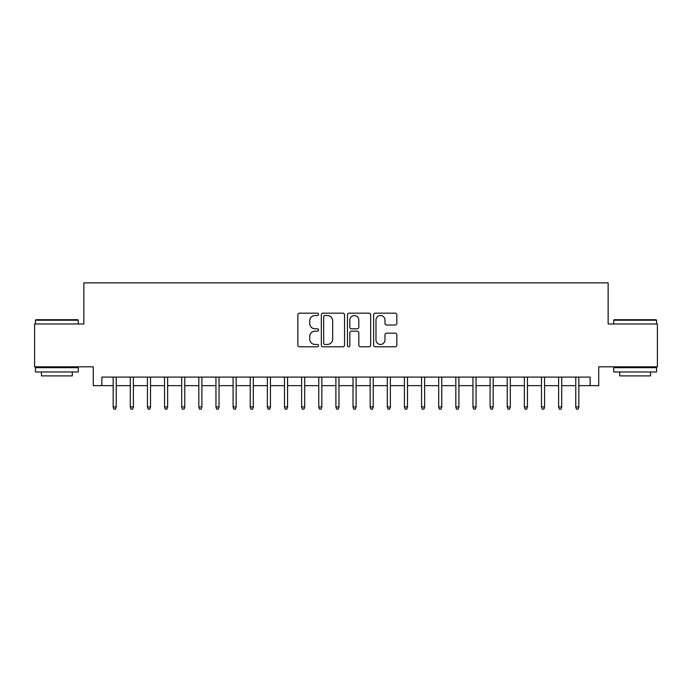 <?xml version="1.0" encoding="UTF-8"?>
<svg xmlns="http://www.w3.org/2000/svg" width="692" height="692" viewBox="0 0 692 692"><rect width="100%" height="100%" fill="white"/><g stroke="black" fill="none" stroke-linecap="round" stroke-linejoin="round"><path stroke-width="1.04" d="M318.588 314.341A1.176 1.176 0 0 0 317.412 313.165L299.541 313.165A1.678 1.678 0 0 0 297.863 314.843L297.863 345.118A1.678 1.678 0 0 0 299.541 346.796L317.412 346.796A1.176 1.176 0 0 0 318.588 345.619A1.176 1.176 0 0 0 317.412 344.443L315.094 344.443A5.38 5.38 0 0 1 309.713 339.063L309.713 336.537A5.38 5.38 0 0 1 315.094 331.157L317.412 331.157A1.176 1.176 0 0 0 318.588 329.98A1.176 1.176 0 0 0 317.412 328.804L315.094 328.804A5.38 5.38 0 0 1 309.713 323.423L309.713 320.898A5.38 5.38 0 0 1 315.094 315.517L317.412 315.517A1.176 1.176 0 0 0 318.588 314.341M395.149 325.015A1.678 1.678 0 0 0 396.827 323.337L396.827 314.843A1.678 1.678 0 0 0 395.149 313.165L375.306 313.165A1.678 1.678 0 0 0 373.619 314.843L373.619 345.118A1.678 1.678 0 0 0 375.306 346.796L395.149 346.796A1.678 1.678 0 0 0 396.827 345.118L396.827 334.859A1.678 1.678 0 0 0 395.149 333.172L386.655 333.172A1.678 1.678 0 0 0 384.977 334.859L384.977 339.945A4.498 4.498 0 0 1 380.479 344.443A4.498 4.498 0 0 1 375.981 339.945L375.981 320.015A4.498 4.498 0 0 1 380.479 315.517A4.498 4.498 0 0 1 384.977 320.015L384.977 323.337A1.678 1.678 0 0 0 386.655 325.015L395.149 325.015M101.845 385.66L101.845 377.097L590.155 377.097L590.155 385.66L598.718 385.66L598.718 366.821L657.4 366.821L657.4 323.986L608.138 323.986L608.138 282.864L83.862 282.864L83.862 323.986L34.6 323.986L34.6 366.821L93.282 366.821L93.282 385.66L113.159 385.66M344.529 314.843A1.678 1.678 0 0 0 342.843 313.165L323 313.165A1.678 1.678 0 0 0 321.322 314.843L321.322 345.118A1.678 1.678 0 0 0 323 346.796L342.843 346.796A1.678 1.678 0 0 0 344.529 345.118L344.529 314.843M349.157 313.165L369 313.165A1.678 1.678 0 0 1 370.678 314.843L370.678 345.118A1.678 1.678 0 0 1 369 346.796L360.506 346.796A1.678 1.678 0 0 1 358.819 345.118L358.819 332.843A1.678 1.678 0 0 0 357.141 331.157L351.51 331.157A1.678 1.678 0 0 0 349.823 332.843L349.823 345.619A1.176 1.176 0 0 1 348.647 346.796A1.176 1.176 0 0 1 347.47 345.619L347.47 314.843A1.678 1.678 0 0 1 349.157 313.165M116.239 385.66L130.286 385.66M133.374 385.66L147.422 385.66M150.51 385.66L164.558 385.66M167.637 385.66L181.693 385.66M184.773 385.66L198.82 385.66M201.908 385.66L215.956 385.66M219.044 385.66L233.092 385.66M236.171 385.66L250.227 385.66M253.307 385.66L267.354 385.66M270.442 385.66L284.49 385.66M287.578 385.66L301.625 385.66M304.705 385.66L318.761 385.66M321.841 385.66L335.888 385.66M338.976 385.66L353.024 385.66M356.112 385.66L370.159 385.66M373.239 385.66L387.295 385.66M390.375 385.66L404.422 385.66M407.51 385.66L421.558 385.66M424.646 385.66L438.693 385.66M441.773 385.66L455.829 385.66M458.908 385.66L472.956 385.66M476.044 385.66L490.092 385.66M493.18 385.66L507.227 385.66M510.307 385.66L524.363 385.66M527.442 385.66L541.49 385.66M544.578 385.66L558.626 385.66M561.714 385.66L575.761 385.66M578.841 385.66L590.155 385.66M324.851 315.517A1.176 1.176 0 0 0 323.674 316.694L323.674 343.267A1.176 1.176 0 0 0 324.851 344.443L327.29 344.443A5.38 5.38 0 0 0 332.67 339.063L332.67 320.898A5.38 5.38 0 0 0 327.29 315.517L324.851 315.517M358.819 320.102A4.498 4.498 0 0 0 354.321 315.604A4.498 4.498 0 0 0 349.823 320.102L349.823 327.117A1.678 1.678 0 0 0 351.51 328.804L357.141 328.804A1.678 1.678 0 0 0 358.819 327.117L358.819 320.102M113.159 406.913L113.843 409.136L115.555 409.136L116.239 406.913L113.159 406.913L113.159 377.097M116.239 406.913L116.239 377.097M35.967 319.704L77.772 319.704L78.291 320.214L35.456 320.214L35.967 319.704M56.874 371.959L35.456 371.959L35.456 367.677L78.291 367.677L78.291 371.959L56.874 371.959M72.297 371.959L72.297 375.894L41.451 375.894L41.451 371.959M614.228 319.704L656.033 319.704L656.544 320.214L613.709 320.214L614.228 319.704M635.126 371.959L613.709 371.959L613.709 367.677L656.544 367.677L656.544 371.959L635.126 371.959M650.549 371.959L650.549 375.894L619.703 375.894L619.703 371.959M130.286 406.913L130.978 409.136L132.691 409.136L133.374 406.913L130.286 406.913L130.286 377.097M133.374 406.913L133.374 377.097M147.422 406.913L148.105 409.136L149.818 409.136L150.51 406.913L147.422 406.913L147.422 377.097M150.51 406.913L150.51 377.097M164.558 406.913L165.241 409.136L166.954 409.136L167.637 406.913L164.558 406.913L164.558 377.097M167.637 406.913L167.637 377.097M181.693 406.913L182.377 409.136L184.089 409.136L184.773 406.913L181.693 406.913L181.693 377.097M184.773 406.913L184.773 377.097M198.82 406.913L199.512 409.136L201.225 409.136L201.908 406.913L198.82 406.913L198.82 377.097M201.908 406.913L201.908 377.097M215.956 406.913L216.639 409.136L218.352 409.136L219.044 406.913L215.956 406.913L215.956 377.097M219.044 406.913L219.044 377.097M233.092 406.913L233.775 409.136L235.488 409.136L236.171 406.913L233.092 406.913L233.092 377.097M236.171 406.913L236.171 377.097M250.227 406.913L250.911 409.136L252.623 409.136L253.307 406.913L250.227 406.913L250.227 377.097M253.307 406.913L253.307 377.097M267.354 406.913L268.046 409.136L269.759 409.136L270.442 406.913L267.354 406.913L267.354 377.097M270.442 406.913L270.442 377.097M284.49 406.913L285.173 409.136L286.886 409.136L287.578 406.913L284.49 406.913L284.49 377.097M287.578 406.913L287.578 377.097M301.625 406.913L302.309 409.136L304.022 409.136L304.705 406.913L301.625 406.913L301.625 377.097M304.705 406.913L304.705 377.097M318.761 406.913L319.445 409.136L321.157 409.136L321.841 406.913L318.761 406.913L318.761 377.097M321.841 406.913L321.841 377.097M335.888 406.913L336.58 409.136L338.293 409.136L338.976 406.913L335.888 406.913L335.888 377.097M338.976 406.913L338.976 377.097M353.024 406.913L353.707 409.136L355.42 409.136L356.112 406.913L353.024 406.913L353.024 377.097M356.112 406.913L356.112 377.097M370.159 406.913L370.843 409.136L372.555 409.136L373.239 406.913L370.159 406.913L370.159 377.097M373.239 406.913L373.239 377.097M387.295 406.913L387.978 409.136L389.691 409.136L390.375 406.913L387.295 406.913L387.295 377.097M390.375 406.913L390.375 377.097M404.422 406.913L405.114 409.136L406.827 409.136L407.51 406.913L404.422 406.913L404.422 377.097M407.51 406.913L407.51 377.097M421.558 406.913L422.241 409.136L423.954 409.136L424.646 406.913L421.558 406.913L421.558 377.097M424.646 406.913L424.646 377.097M438.693 406.913L439.377 409.136L441.089 409.136L441.773 406.913L438.693 406.913L438.693 377.097M441.773 406.913L441.773 377.097M455.829 406.913L456.512 409.136L458.225 409.136L458.908 406.913L455.829 406.913L455.829 377.097M458.908 406.913L458.908 377.097M472.956 406.913L473.648 409.136L475.361 409.136L476.044 406.913L472.956 406.913L472.956 377.097M476.044 406.913L476.044 377.097M490.092 406.913L490.775 409.136L492.488 409.136L493.18 406.913L490.092 406.913L490.092 377.097M493.18 406.913L493.18 377.097M507.227 406.913L507.911 409.136L509.623 409.136L510.307 406.913L507.227 406.913L507.227 377.097M510.307 406.913L510.307 377.097M524.363 406.913L525.046 409.136L526.759 409.136L527.442 406.913L524.363 406.913L524.363 377.097M527.442 406.913L527.442 377.097M541.49 406.913L542.182 409.136L543.895 409.136L544.578 406.913L541.49 406.913L541.49 377.097M544.578 406.913L544.578 377.097M558.626 406.913L559.309 409.136L561.022 409.136L561.714 406.913L558.626 406.913L558.626 377.097M561.714 406.913L561.714 377.097M575.761 406.913L576.445 409.136L578.157 409.136L578.841 406.913L575.761 406.913L575.761 377.097M578.841 406.913L578.841 377.097M35.456 323.986L35.456 320.214M45.222 367.677L45.222 366.821M68.525 367.677L68.525 366.821M78.291 323.986L78.291 320.214M613.709 323.986L613.709 320.214M623.475 367.677L623.475 366.821M646.778 367.677L646.778 366.821M656.544 323.986L656.544 320.214"/></g></svg>
